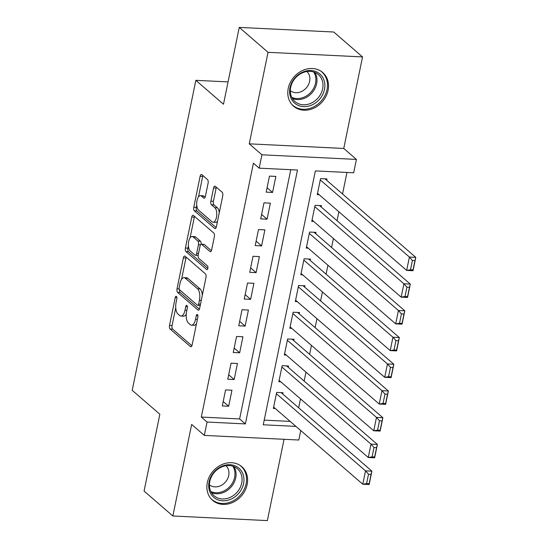 <?xml version="1.0" encoding="UTF-8"?>
<svg xmlns="http://www.w3.org/2000/svg" width="548" height="548" viewBox="0 0 548 548"><rect width="100%" height="100%" fill="white"/><g stroke="black" fill="none" stroke-linecap="round" stroke-linejoin="round"><path stroke-width="0.82" d="M176.408 296.386A1.959 0.87 -87.2 0 0 176.127 296.263A1.959 0.87 -87.2 0 0 175.237 297.537L169.517 325.409A2.802 1.247 -87.2 0 0 170.113 329.012L190.457 346.617A2.802 1.247 -87.2 0 0 190.855 346.788A2.802 1.247 -87.2 0 0 192.122 344.966L197.849 317.1A1.959 0.87 -87.2 0 0 197.431 314.579A1.959 0.87 -87.2 0 0 197.15 314.456A1.959 0.87 -87.2 0 0 196.259 315.73L195.52 319.333A8.967 3.987 -87.2 0 1 191.464 325.163A8.967 3.987 -87.2 0 1 190.183 324.601L188.485 323.135A8.967 3.987 -87.2 0 1 186.594 311.613L187.334 308.003A1.959 0.87 -87.2 0 0 186.916 305.483A1.959 0.87 -87.2 0 0 186.635 305.359A1.959 0.87 -87.2 0 0 185.751 306.633L185.012 310.243A8.967 3.987 -87.2 0 1 180.956 316.066A8.967 3.987 -87.2 0 1 179.669 315.504L177.977 314.038A8.967 3.987 -87.2 0 1 176.079 302.517L176.819 298.907A1.959 0.87 -87.2 0 0 176.408 296.386M288.241 88.386A22.269 18.838 130.9 0 0 293.591 106.196A22.269 18.838 130.9 0 0 313.819 108.182A22.269 18.838 130.9 0 0 328.081 90.331A22.269 18.838 130.9 0 0 322.731 72.521A22.269 18.838 130.9 0 0 302.503 70.534A22.269 18.838 130.9 0 0 288.241 88.386M207.322 482.576A22.269 18.838 130.9 0 0 212.679 500.386A22.269 18.838 130.9 0 0 232.9 502.372A22.269 18.838 130.9 0 0 247.169 484.521A22.269 18.838 130.9 0 0 241.819 466.711A22.269 18.838 130.9 0 0 221.591 464.725A22.269 18.838 130.9 0 0 207.322 482.576M208.096 183.176A2.802 1.247 -87.2 0 0 207.507 179.573L201.801 174.634A2.802 1.247 -87.2 0 0 201.397 174.463A2.802 1.247 -87.2 0 0 200.13 176.285L193.78 207.233A2.802 1.247 -87.2 0 0 194.369 210.836L214.713 228.441A2.802 1.247 -87.2 0 0 215.117 228.612A2.802 1.247 -87.2 0 0 216.385 226.797L222.735 195.841A2.802 1.247 -87.2 0 0 222.146 192.238L215.248 186.272A2.802 1.247 -87.2 0 0 214.85 186.101A2.802 1.247 -87.2 0 0 213.583 187.916L210.864 201.164A2.802 1.247 -87.2 0 0 211.453 204.767L214.871 207.726A7.494 3.336 -87.2 0 1 216.652 216.152A7.494 3.336 -87.2 0 1 213.069 222.228A7.494 3.336 -87.2 0 1 211.994 221.762L198.595 210.172A7.494 3.336 -87.2 0 1 196.814 201.746A7.494 3.336 -87.2 0 1 200.404 195.67A7.494 3.336 -87.2 0 1 201.479 196.136L203.712 198.068A2.802 1.247 -87.2 0 0 204.109 198.246A2.802 1.247 -87.2 0 0 205.377 196.424L208.096 183.176M239.257 27.4L333.759 32.017L362.543 56.923L268.041 52.307L239.257 27.4L223.481 104.236L195.848 80.323L132.212 390.327L159.852 414.24L144.076 491.077L172.867 515.983L191.656 424.447L204.322 435.407L207.062 422.042L201.308 417.062L253.423 163.181L259.177 168.161L261.923 154.796L356.419 159.42L353.679 172.778L315.367 170.908L263.252 424.789L295.941 426.392M268.041 52.307L249.251 143.836L261.923 154.796M185.053 256.217A2.802 1.247 -87.2 0 0 184.649 256.039A2.802 1.247 -87.2 0 0 183.381 257.861L177.031 288.817A2.802 1.247 -87.2 0 0 177.621 292.42L197.965 310.024A2.802 1.247 -87.2 0 0 198.369 310.195A2.802 1.247 -87.2 0 0 199.636 308.373L205.986 277.425A2.802 1.247 -87.2 0 0 205.397 273.822L185.053 256.217M185.402 248.025L191.759 217.07A2.802 1.247 -87.2 0 1 193.026 215.254A2.802 1.247 -87.2 0 1 193.423 215.426L213.768 233.03A2.802 1.247 -87.2 0 1 214.364 236.633L211.644 249.881A2.802 1.247 -87.2 0 1 210.377 251.696A2.802 1.247 -87.2 0 1 209.973 251.525L201.726 244.387A2.802 1.247 -87.2 0 0 201.321 244.209A2.802 1.247 -87.2 0 0 200.054 246.031L198.253 254.82A2.802 1.247 -87.2 0 0 198.842 258.416L207.432 265.849A1.959 0.87 -87.2 0 1 207.898 268.054A1.959 0.87 -87.2 0 1 206.959 269.643A1.959 0.87 -87.2 0 1 206.678 269.52L185.998 251.628A2.802 1.247 -87.2 0 1 185.402 248.025L187.957 248.148L188.423 245.894M172.867 515.983L267.362 520.6L284.056 439.304M326.663 180.258L326.937 178.922L320.553 178.607L317.258 194.643L319.189 194.739M321.176 206.98L321.45 205.644L315.066 205.329L311.771 221.365L313.703 221.461M315.689 233.708L315.963 232.366L309.579 232.057L306.284 248.093L308.216 248.182M310.202 260.43L310.476 259.094L304.092 258.779L300.804 274.815L302.729 274.911M304.715 287.152L304.989 285.816L298.605 285.508L295.317 301.544L297.242 301.633M299.235 313.881L299.509 312.545L293.118 312.23L289.83 328.266L291.755 328.362M293.749 340.603L294.023 339.267L287.638 338.959L284.344 354.988L286.275 355.083M288.262 367.331L288.536 365.995L282.151 365.68L278.857 381.716L280.788 381.812M225.584 389.909L222.289 405.945L228.674 406.253L231.968 390.217L225.584 389.909M231.071 363.18L227.776 379.216L234.16 379.531L237.455 363.495L231.071 363.18M236.551 336.458L233.263 352.494L239.647 352.802L242.942 336.773L236.551 336.458M242.038 309.736L238.75 325.765L245.134 326.081L248.422 310.045L242.038 309.736M247.525 283.008L244.237 299.044L250.621 299.359L253.909 283.323L247.525 283.008M253.012 256.286L249.717 272.322L256.108 272.63L259.396 256.594L253.012 256.286M258.498 229.557L255.204 245.593L261.588 245.908L264.883 229.872L258.498 229.557M263.985 202.835L260.69 218.871L267.075 219.179L270.37 203.15L263.985 202.835M201.308 417.062L239.613 418.939L290.776 169.702M272.562 192.458L275.856 176.422L269.465 176.114L266.177 192.143L272.562 192.458L267.088 187.717M298.66 407.794L300.489 398.862M304.14 381.072L305.976 372.133M309.627 354.344L311.463 345.411M315.114 327.622L316.95 318.683M320.601 300.893L322.436 291.961M326.087 274.171L327.923 265.232M331.574 247.449L333.403 238.51M337.061 220.721L338.89 211.788M342.541 193.999L346.966 172.449M264.204 420.138L290.18 421.405M282.775 394.053L283.049 392.717L276.665 392.402L273.37 408.438L275.302 408.534M228.071 81.899L195.848 80.323M249.251 143.836L343.754 148.46L362.543 56.923M343.754 148.46L356.419 159.42M300.763 430.564L298.818 440.023L204.322 435.407M207.062 422.042L245.374 423.919L297.489 170.031L259.177 168.161M239.613 418.939L245.374 423.919M228.674 406.253L223.2 401.52M234.16 379.531L228.687 374.791M239.647 352.802L234.174 348.069M245.134 326.081L239.654 321.34M250.621 299.359L245.141 294.619M256.108 272.63L250.628 267.89M261.588 245.908L256.115 241.168M267.075 219.179L261.601 214.446M180.956 316.066L183.512 316.196A8.967 3.987 -87.2 0 0 186.258 314.079M191.464 325.163L194.019 325.286A8.967 3.987 -87.2 0 0 196.513 323.594M175.737 307.702L172.072 325.533A2.802 1.247 -87.2 0 0 172.661 329.136L191.889 345.767M179.484 289.666A2.802 1.247 -87.2 0 0 180.176 292.543L199.397 309.175M186.176 257.19A2.802 1.247 -87.2 0 0 185.936 257.992L181.552 279.364M179.203 287.303A1.959 0.87 -87.2 0 0 179.621 289.824L197.479 305.27A1.959 0.87 -87.2 0 0 197.76 305.394A1.959 0.87 -87.2 0 0 198.643 304.119L199.424 300.318A8.967 3.987 -87.2 0 0 197.533 288.796L185.327 278.233A8.967 3.987 -87.2 0 0 184.039 277.672A8.967 3.987 -87.2 0 0 179.984 283.494L179.203 287.303M202.328 295.256A8.967 3.987 -87.2 0 0 200.089 288.919L197.533 288.796M184.039 277.672L186.594 277.795A8.967 3.987 -87.2 0 1 187.882 278.357L200.089 288.919M190.081 237.811L194.314 217.2L191.759 217.07M194.547 216.398A2.802 1.247 -87.2 0 0 194.314 217.2M211.405 250.676L204.281 244.511A2.802 1.247 -87.2 0 0 203.877 244.333L201.321 244.209M207.836 268.438L188.546 251.751L185.998 251.628M193.163 236.976A7.494 3.336 -87.2 0 0 192.088 236.51A7.494 3.336 -87.2 0 0 188.498 242.586A7.494 3.336 -87.2 0 0 190.279 251.011L194.999 255.094A2.802 1.247 -87.2 0 0 195.403 255.272A2.802 1.247 -87.2 0 0 196.67 253.45L198.472 244.661A2.802 1.247 -87.2 0 0 197.883 241.058L193.163 236.976L195.718 237.099A7.494 3.336 -87.2 0 0 194.643 236.633L192.088 236.51M195.403 255.272L197.958 255.395A2.802 1.247 -87.2 0 0 198.164 255.368M201.109 244.237A2.802 1.247 -87.2 0 0 200.438 241.182L197.883 241.058M195.718 237.099L200.438 241.182M187.957 248.148A2.802 1.247 -87.2 0 0 188.546 251.751M200.404 195.67L202.959 195.794A7.494 3.336 -87.2 0 1 204.034 196.259L205.144 197.225M213.069 222.228L215.617 222.351A7.494 3.336 -87.2 0 0 217.535 221.18M219.269 212.734A7.494 3.336 -87.2 0 0 217.426 207.85L214.871 207.726M216.371 187.245A2.802 1.247 -87.2 0 0 216.138 188.046L213.419 201.294A2.802 1.247 -87.2 0 0 214.008 204.89L217.426 207.85M196.759 205.288L196.328 207.363A2.802 1.247 -87.2 0 0 196.924 210.959L216.145 227.591M202.918 175.607A2.802 1.247 -87.2 0 0 202.685 176.408L198.492 196.842M276.391 393.738L365.516 470.855L371.9 471.164L369.16 484.528L362.776 484.213L273.644 407.102M281.124 392.621L371.9 471.164L371.071 474.369L368.516 474.246L366.598 483.596L369.153 483.726L371.071 474.369M366.598 483.596L362.776 484.213L365.516 470.855L368.516 474.246M369.153 483.726L369.16 484.528M243.565 483.596A19.269 16.303 -49.1 0 1 222.625 500.79A19.269 16.303 -49.1 0 1 209.083 481.911A19.269 16.303 -49.1 0 1 230.03 464.711A19.269 16.303 -49.1 0 1 243.565 483.596M209.788 481.473A17.844 15.091 130.9 0 0 214.076 495.748A17.844 15.091 130.9 0 0 230.283 497.337A17.844 15.091 130.9 0 0 241.716 483.035A17.844 15.091 130.9 0 0 237.421 468.759A17.844 15.091 130.9 0 0 221.221 467.17A17.844 15.091 130.9 0 0 209.788 481.473M209.425 484.905A12.707 10.748 130.9 0 0 220.83 485.597A12.707 10.748 130.9 0 0 228.708 475.534A12.707 10.748 130.9 0 0 226.029 465.711M210.932 498.625A22.125 18.714 130.9 0 0 211.85 499.481A22.125 18.714 130.9 0 0 231.948 501.454A22.125 18.714 130.9 0 0 246.121 483.72A22.125 18.714 130.9 0 0 240.805 466.019A22.125 18.714 130.9 0 0 239.825 465.238M312.655 104.606A19.269 16.303 -49.1 0 1 290.461 96.852A19.269 16.303 -49.1 0 1 301.825 72.521A19.269 16.303 -49.1 0 1 324.026 80.268A19.269 16.303 -49.1 0 1 312.655 104.606M301.653 73.206A17.844 15.091 130.9 0 0 294.988 101.558A17.844 15.091 130.9 0 0 311.675 102.921A17.844 15.091 130.9 0 0 318.34 74.569A17.844 15.091 130.9 0 0 301.653 73.206M290.337 90.721A12.707 10.748 130.9 0 0 301.825 91.365A12.707 10.748 130.9 0 0 306.942 71.528M291.851 104.435A22.125 18.714 130.9 0 0 292.762 105.291A22.125 18.714 130.9 0 0 313.456 106.983A22.125 18.714 130.9 0 0 321.717 71.829A22.125 18.714 130.9 0 0 320.738 71.048M281.877 367.016L371.003 444.127L377.387 444.442L374.647 457.799L368.256 457.491L279.131 380.38M286.611 365.9L377.387 444.442L376.558 447.648L374.003 447.524L372.085 456.874L374.64 456.998L376.558 447.648M372.085 456.874L368.256 457.491L371.003 444.127L374.003 447.524M374.64 456.998L374.647 457.799M287.364 340.294L376.49 417.405L382.874 417.713L380.127 431.077L373.743 430.769L284.618 353.652M292.091 339.171L382.874 417.713L382.045 420.919L379.49 420.796L377.572 430.153L380.12 430.276L382.045 420.919M377.572 430.153L373.743 430.769L376.49 417.405L379.49 420.796M380.12 430.276L380.127 431.077M292.844 313.566L381.977 390.676L388.361 390.991L385.614 404.356L379.23 404.04L290.104 326.93M297.578 312.449L388.361 390.991L387.532 394.197L384.977 394.074L383.052 403.424L385.607 403.547L387.532 394.197M383.052 403.424L379.23 404.04L381.977 390.676L384.977 394.074M385.607 403.547L385.614 404.356M298.331 286.844L387.457 363.954L393.848 364.269L391.101 377.627L384.717 377.319L295.591 300.201M303.065 285.727L393.848 364.269L393.012 367.475L390.457 367.345L388.539 376.702L391.094 376.825L393.012 367.475M388.539 376.702L384.717 377.319L387.457 363.954L390.457 367.345M391.094 376.825L391.101 377.627M303.818 260.115L392.943 337.232L399.328 337.541L396.588 350.905L390.203 350.59L301.078 273.479M308.551 258.999L399.328 337.541L398.499 340.746L395.944 340.623L394.026 349.973L396.581 350.104L398.499 340.746M394.026 349.973L390.203 350.59L392.943 337.232L395.944 340.623M396.581 350.104L396.588 350.905M309.305 233.393L398.43 310.504L404.814 310.819L402.074 324.176L395.69 323.868L306.565 246.758M314.038 232.277L404.814 310.819L403.986 314.025L401.431 313.894L399.513 323.252L402.068 323.375L403.986 314.025M399.513 323.252L395.69 323.868L398.43 310.504L401.431 313.894M402.068 323.375L402.074 324.176M314.792 206.671L403.917 283.782L410.301 284.09L407.561 297.454L401.17 297.139L312.045 220.029M319.525 205.548L410.301 284.09L409.472 287.296L406.917 287.173L404.999 296.53L407.554 296.653L409.472 287.296M404.999 296.53L401.17 297.139L403.917 283.782L406.917 287.173M407.554 296.653L407.561 297.454M320.279 179.943L409.404 257.053L415.788 257.368L413.041 270.733L406.657 270.417L317.532 193.307M325.005 178.826L415.788 257.368L414.959 260.574L412.404 260.451L410.486 269.801L413.034 269.924L414.959 260.574M410.486 269.801L406.657 270.417L409.404 257.053L412.404 260.451M413.034 269.924L413.041 270.733M176.888 297.619L175.237 297.537M197.91 315.812L196.259 315.73M187.395 306.716L185.751 306.633M186.854 310.332L185.012 310.243M197.369 319.422L195.52 319.333M191.273 346.658L190.457 346.617M172.661 329.136L170.113 329.012M172.072 325.533L169.517 325.409M198.787 310.058L197.965 310.024M180.176 292.543L177.621 292.42M179.189 288.926L177.031 288.817M185.936 257.992L183.381 257.861M200.493 304.209L198.643 304.119M201.274 300.407L199.424 300.318M187.882 278.357L185.327 278.233M210.795 251.566L209.973 251.525M204.281 244.511L201.726 244.387M207.254 269.554L206.678 269.52M198.513 253.539L196.67 253.45M200.527 244.764L198.472 244.661M204.527 198.109L203.712 198.068M204.034 196.259L201.479 196.136M214.008 204.89L211.453 204.767M213.419 201.294L210.864 201.164M216.138 188.046L213.583 187.916M215.528 228.482L214.713 228.441M196.924 210.959L194.369 210.836M196.328 207.363L193.78 207.233M202.685 176.408L200.13 176.285M234.017 466.636A17.844 15.091 -49.1 0 1 235.715 477.842A17.844 15.091 -49.1 0 1 211.487 492.679M210.864 491.529A17.255 14.597 130.9 0 0 234.619 477.322A17.255 14.597 130.9 0 0 232.79 466.184M314.929 72.446A17.844 15.091 -49.1 0 1 305.681 97.729A17.844 15.091 -49.1 0 1 292.399 98.489M291.776 97.339A17.255 14.597 130.9 0 0 304.941 96.749A17.255 14.597 130.9 0 0 313.703 72M200.226 305.517L197.76 305.394M240.805 466.019L240.113 465.423M211.85 499.481L211.158 498.886M321.717 71.829L321.025 71.233M292.762 105.291L292.077 104.695"/></g></svg>
